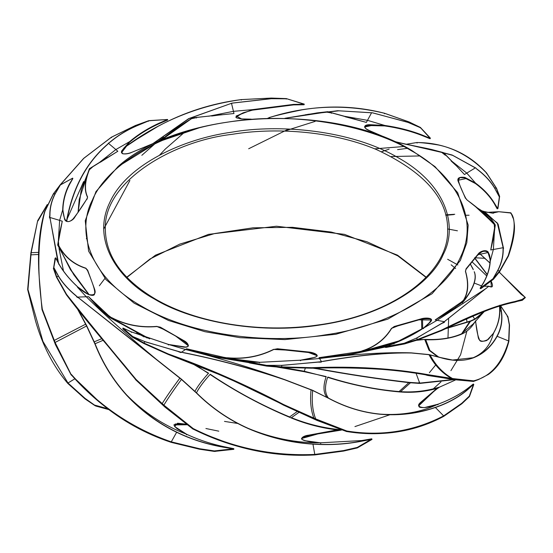 <?xml version="1.0" encoding="UTF-8"?>
<svg xmlns="http://www.w3.org/2000/svg" width="553" height="553" viewBox="0 0 553 553"><rect width="100%" height="100%" fill="white"/><g stroke="black" fill="none" stroke-linecap="round" stroke-linejoin="round"><path stroke-width="0.83" d="M136.156 379.538L135.865 379.863L136.156 379.538L135.865 379.863L163.57 405.446L192.976 428.941L193.218 428.582L192.942 428.976L193.218 428.582L163.875 405.128L136.156 379.538C109.218 347.27 86.026 318.901 66.581 294.424L56.703 276.887L53.669 267.5L58.328 276.106C62.517 282.991 68.358 289.523 75.844 295.71L181.46 379.434L196.35 392.941C211.446 407.955 228.693 419.81 248.09 428.506C268.841 437.485 290.463 442.697 312.95 444.142C330.003 445.276 346.461 444.253 362.326 441.073L371.768 439.331L371.782 438.84L371.768 439.331L371.782 438.84L371.319 439.034L371.768 439.331M165.043 407.063L192.942 428.976C231.396 448.193 271.993 456.84 314.733 454.919L343.482 451.075L357.784 447.695M192.976 428.941L165.036 407.056M346.828 431.008L346.551 431.506L346.828 431.008L315.68 418.904L283.599 404.533L283.309 404.983L283.599 404.533L283.309 404.983L315.549 419.305L346.551 431.506L346.828 431.008C380.989 436.545 413.257 431.506 443.644 415.891L435.391 407.499C448.58 402.957 459.619 396.778 468.502 388.953L473.472 384.404L469.324 396.107L461.79 403.261L443.644 415.891L443.617 416.395L461.776 403.759L469.324 396.107L469.317 396.598M42.318 309.279L41.98 309.486L42.318 309.279L41.98 309.486L54.733 342.66L71.254 374.796L55.093 342.459L42.318 309.279C36.961 270.949 37.791 238.384 44.807 211.585L53.482 193.82L60.007 185.089L53.309 193.903L44.593 211.73C39.118 230.594 37.334 252.597 39.242 277.744L41.98 309.528L55.487 344.726L71.074 374.803L100.515 402.978C121.681 420.626 145.239 433.746 171.202 442.359L199.578 449.23L214.322 451.414L233.822 449.319L233.788 448.697L223.419 447.08C206.656 444.135 191.089 439.151 176.718 432.121C157.778 422.886 141.07 410.485 126.609 394.904C113.234 380.07 102.72 363.024 95.081 343.759L86.773 325.876L78.491 310.406M71.081 374.74L55.494 344.692L41.98 309.486M473.575 380.844L473.403 381.432L473.575 380.844L452.513 378.535L428.333 374.72L428.105 375.266L428.333 374.72L428.105 375.266L452.61 378.943L473.403 381.432L473.575 380.844C490.463 376.807 502.165 363.521 508.677 340.98L497.14 336.307C501.426 328.482 502.829 319.966 501.336 310.758L500.299 305.477L507.737 316.551L509.306 324.832L508.677 340.98M27.954 289.668L31.175 252.707L37.68 220.688L38.012 220.882L46.701 205.82M525.053 297.251L525.046 297.867L525.053 297.251L522.122 299.443L515.071 301.482L514.988 302.09L515.071 301.482L514.988 302.09L522.398 299.774L525.35 297.562L525.046 297.867L525.053 297.251L499.235 272.166M123.706 148.294L124.667 147.354L124.895 147.706L124.667 147.354C159.582 121.432 198.451 105.519 241.267 99.616L271.281 98.081L286.267 98.614L286.288 99.098L286.267 98.614L286.938 98.766M511.02 213.043L510.682 212.794L510.778 213.403L510.682 212.794C516.039 218.87 515.209 233.186 508.193 255.735L499.518 271.164L492.875 278.968L497.873 270.424C501.502 263.408 503.285 256.398 503.223 249.389L503.444 248.069L498.087 224.048L484.456 211.585C491.548 213.099 494.486 213.562 493.248 212.96L498.758 211.716L511.02 213.043M267.693 118.301L269.401 117.54L269.691 117.989L269.401 117.54C307.627 105.34 345.978 103.909 384.459 113.261L409.116 121.985L420.321 127.432L420.335 127.916M406.026 144.305L416.844 142.536L417.086 143.082L416.844 142.536C443.783 142.556 466.974 152.676 486.419 172.889L496.297 188.089L499.442 196.723M381.522 151.736L389.125 149.165M499.442 196.232L497.714 208.64L497.209 208.633M496.297 188.089L496.304 188.587L496.297 188.089L494.672 187.965C490.483 181.059 484.642 174.81 477.156 169.218L477.011 169.266C484.497 174.845 490.338 181.087 494.527 187.985L499.179 196.591M475.898 168.105L477.011 169.266M475.981 168.119L474.35 167.213L475.884 168.091L475.283 167.918L466.767 173.096L451.227 160.729M427.6 148.605L452.188 155.034L475.497 167.877M397.593 149.628L407.506 148.328M428.81 148.868L452.651 155.358L474.204 167.269M497.721 208.564L494.23 202.882C489.716 195.513 483.474 188.912 475.504 183.071L464.769 177.382C458.831 176.725 456.716 178.266 458.437 182.006L465.446 198.299M475.525 183.561L475.504 183.071L475.525 183.561C483.488 189.409 489.723 196.011 494.237 203.373L494.23 202.882L494.237 203.373M458.091 180.264L466.49 178.474L475.165 183.299M497.195 208.861L494.05 203.276C489.564 195.942 483.357 189.361 475.421 183.527L464.603 177.879L459.854 177.617L458.333 180.008C459.066 183.907 461.485 189.893 465.585 197.967L466.621 199.564M465.439 197.843L467.085 200.013C479.168 208.847 488.133 216.769 493.974 223.778L475.559 206.691L467.161 200.034M482.022 210.942L497.299 222.977L502.94 246.832L503.078 247.716L490.739 249.97L494.223 234.735L493.891 234.14L490.739 249.97L495.087 224.947M495.184 225.389L478.995 209.013L475.559 206.691M374.72 148.84L403.966 146.504M431.596 149.483L443.299 152.6L443.347 153.063M443.299 152.6L452.762 162.236M443.368 152.642L431.782 149.531L400.095 142.951M431.782 149.531C416.423 146.082 407.9 145.156 395.976 141.845L392.706 140.614C381.217 135.52 365.948 129.727 365.298 127.971L364.89 126.54L367.323 125.496L384.743 125.925C397.911 127.805 410.208 130.93 421.628 135.305L430.103 138.727L430.089 138.236L421.614 134.814C410.188 130.439 397.884 127.314 384.708 125.434L369.224 124.667C361.565 125.068 365.257 129.305 369.176 130.494L392.665 140.607L392.685 141.063L392.665 140.607L395.962 141.858L443.209 152.746M364.489 127.066L373.925 125.006L384.356 125.87M429.805 138.457L430.103 138.727L430.089 138.236L420.577 127.791L408.052 122.413L374.388 113.289M484.442 211.578L481.815 210.804L484.442 211.578M502.94 246.832L503.596 248.138L503.147 248.007L503.043 249.375L503.596 248.138M503.043 249.375C503.119 256.378 501.35 263.38 497.728 270.389L499.518 271.164L499.518 271.654L499.518 271.164M497.728 270.389L492.875 278.968M480.529 288.32L480.308 288.652L480.315 288.154L480.992 288.535L493.4 279.293L493.4 278.74L493.394 279.23L492.73 278.926L480.315 288.154L480.308 288.652L480.792 288.459M487.131 212.387L498.758 211.716M409.116 121.985L409.137 122.476L409.116 121.985L408.142 122.344L372.176 112.75L371.561 112.798L367.489 120.333L343.219 116.054M305.429 114.754L337.696 110.731L371.561 112.798M307.807 114.347L338.871 110.807L369.95 112.646M480.315 288.154L483.688 282.59C487.808 275.152 490.006 267.79 490.29 260.504L488.403 252.445C486.281 248.739 479.513 251.691 478.207 253.972L466.048 268.841L465.529 271.26L466.041 269.304M466.193 269.104L477.965 254.712L488.016 252.534L490.304 260.09M465.398 271.205C468.688 282.922 468.149 292.419 463.78 299.712L463.31 300.998L464.043 299.781C468.398 292.496 468.889 282.991 465.529 271.26L465.923 269.588M445.179 320.954L488.762 286.267L444.329 321.701L435.183 319.924L454.345 308.94L454.103 308.242L435.183 319.924L463.055 300.929L463.49 301.489L463.31 300.998M464.043 299.781L460.545 302.733L460.884 303.39L453.743 308.512L463.49 301.489L463.532 301.019L463.601 301.42C473.575 288.597 477.149 278.726 474.322 271.806L474.28 271.723C476.949 278.809 473.368 288.569 463.532 301.019M316.019 113.061L327.708 111.699L327.777 112.148L327.915 111.692L327.777 112.148L327.915 111.824L366.383 122.407L347.685 117.215M327.915 111.692L317.788 112.812L285.023 118.287L327.915 111.824M235.792 117.277L242.947 112.888L252.624 110.095L252.583 109.625L236.124 116.033L241.696 118.964L250.965 119.165M252.652 110.088L293.567 104.876L304.136 104.731L304.122 104.241L293.567 104.393L252.583 109.625L233.456 111.34L208.675 116.227M303.542 104.628L304.136 104.731L304.122 104.241L303.569 104.496L304.122 104.241L286.938 98.807L271.323 98.704L231.935 103.155M447.654 259.288L457.877 264.963M487.29 274.475L474.903 258.106M474.778 258.251L487.193 274.73M488.762 286.267L490.241 286.786C492.972 287.622 493.207 285.59 490.94 280.675M490.905 281.131L491.396 286.896L488.562 286.198M444.571 321.846L442.697 323.097L444.467 322.247M444.066 321.957L416.52 338.215L417.556 339.459L403.773 343.434L416.423 338.132L403.773 343.434M442.545 323.021L416.423 338.132M386.146 347.422L404.423 343.959L386.105 347.443L385.393 346.814L403.69 343.351L404.499 343.931L404.513 343.441L404.499 343.931L417.543 339.95L441.439 330.646C472.186 315.238 496.705 305.719 514.988 302.09M515.071 301.482C496.801 305.138 472.269 314.692 441.474 330.141L417.556 339.459L417.543 339.95L417.556 339.459M124.591 147.395L123.81 148.163M525.35 297.562L522.654 300.009L515.32 301.834M404.547 343.938L417.598 339.957L441.536 330.639C462.965 320.277 481.193 312.39 496.221 306.97L508.331 303.286L522.322 300.293M479.465 253.461L489.93 263.028M271.281 98.081L271.323 98.621L234.375 102.83M233.435 102.893L231.527 103.404L233.974 113.517L213.935 115.612M231.41 103.321L230.007 103.84L231.527 103.404M231.949 103.148L188.684 118.625L152.759 143.69M153.209 143.504L188.967 118.632L230.007 103.84M86.344 238.689L86.662 238.17M385.607 347.229L385.393 346.814L385.379 347.312L386.042 347.332M385.393 346.814L393.999 343.496C405.183 338.934 414.985 333.818 423.411 328.164L431.091 321.196C433.711 317.588 424.663 317.567 420.937 318.908L394.254 326.491L394.234 326.941L394.254 326.491L391.69 328.33L394.234 326.941L418.732 319.904C423.08 318.189 432.854 318.722 430.925 319.503C429.812 320.65 435.75 318.321 423.522 328.053L393.93 343.496L385.323 346.807L385.282 347.429M394.282 326.927L418.946 319.834L431.354 320.035L426.163 326.699M391.559 328.219C384.798 339.286 374.962 346.842 362.049 350.892L360.183 351.743L362.215 351.044C375.148 347.001 384.971 339.431 391.69 328.33L398.257 325.717M435.702 356.111L440.568 357.563L428.872 354.563L411.155 352.855C387.287 352.406 357.902 355.22 322.993 361.316L321.473 361.621L319.026 357.673L346.537 355.441L346.482 354.68L319.026 357.673L360.024 351.59L360.376 352.302L360.183 351.743M362.215 351.044L356.353 352.24L356.471 352.994L346.372 354.701L360.376 352.302L360.445 351.846L401.761 340.116M129.893 180.499L103.791 228.914M390.183 344.173L360.397 352.296L398.803 341.443M159.858 140.794L192.555 117.844L192.624 118.259L192.976 117.851L192.624 118.259M483.882 311.643L474.958 318.95L470.748 320.906L446.741 328.171M445.718 328.655L470.714 321.238L474.93 319.316L481.241 314.816L473.174 323.975L461.34 333.908C451.538 338.159 439.683 339.998 425.775 339.418L418.358 339.708M192.817 117.748L161.372 140.02M161.2 140.151L161.441 139.999C168.202 133.854 178.038 126.837 190.951 118.943L192.976 117.851L221.884 114.685L211.702 116.026M121.591 152.628L129.623 142.128C138.036 134.953 147.838 128.814 159.008 123.713L167.621 119.966L167.607 119.483L159.001 123.229C147.817 128.337 138.015 134.483 129.589 141.672L121.909 150.616C119.296 155.331 128.344 154.225 132.077 152.199L158.746 141.278L158.766 141.713L158.746 141.278L161.441 139.999M475.497 320.913L475.483 321.493M167.621 119.966L167.607 119.483L166.854 119.987M438.564 356.975L429.847 350.422L425.706 339.749C439.635 340.192 451.518 338.36 461.347 334.254L461.997 333.971C467.382 331.586 471.882 327.272 475.483 321.03L478.2 337.199C478.87 341.021 481.767 342.1 486.889 340.448L493.525 333.203C497.562 326.256 499.684 318.887 499.891 311.09L499.781 305.208M59.918 185.151L83.627 158.4L111.436 137.179L135.388 125.517L148.439 120.789L167.607 119.483L149.179 120.623M500.092 305.477L501.129 310.758C502.622 319.952 501.218 328.447 496.919 336.259C491.209 346.613 483.287 353.782 473.154 357.743L452.534 360.038L440.637 357.584M322.993 361.316L323.056 361.427C357.991 355.358 387.418 352.544 411.328 352.994L429.031 354.701L440.706 357.68C452.769 361.303 463.663 361.351 473.382 357.839C483.522 353.858 491.444 346.676 497.14 336.307L496.919 336.259M321.59 361.835L318.687 362.187L321.182 362.139M107.607 408.674L95.178 405.245L95.952 405.957L95.075 405.708L84.989 398.865L67.805 383.423C53.302 366.39 42.533 345.535 35.496 320.851L27.65 289.516L30.899 252.783L37.68 220.688M27.947 289.385L42.94 341.408L67.978 383.008L85.1 398.409L95.835 406.006M320.975 361.731L281.677 365.45L281.719 366.895L266.055 365.346L281.677 365.353L266.055 365.346M85.093 398.886L85.1 398.409L85.093 398.886L95.164 405.722M318.625 362.077L281.677 365.353M75.125 378.639L67.978 383.008L67.964 383.478L84.934 398.768M266.677 366.107L249.348 362.906L248.878 362.063L266.062 365.25L266.712 366.107L266.733 365.623L266.712 366.107L281.698 367.386L311.698 368.194C354.432 366.563 393.231 368.92 428.105 375.266L453.432 379.593L428.409 375.134M428.333 374.72C393.418 368.395 354.549 366.058 311.733 367.697L281.719 366.895L281.698 367.386L281.719 366.895M60.139 185.048L83.793 158.345L111.526 137.172L135.444 125.524L148.487 120.796L148.501 121.273L148.487 120.796L149.227 120.644L136.577 125.925C126.526 130.335 117.817 135.658 110.455 141.879L108.678 143.02L110.455 141.879M453.543 379.621L473.403 381.432M473.727 381.245L453.432 379.593M135.444 125.524L135.457 126.001L135.444 125.524L136.48 125.856C126.423 130.28 117.692 135.603 110.303 141.831L108.934 143.02M507.737 317.049L507.737 316.551L507.737 317.049L507.737 316.551L507.253 316.751L507.737 316.551M108.533 143.075L107.669 144.153C86.441 162.451 72.802 187.688 66.747 219.866L66.519 221.241M66.747 221.373L67.003 219.873C73.031 187.73 86.634 162.499 107.821 144.202M448.822 378.549L427.676 375.452L423.577 374.27M248.864 362.547L248.878 362.063L249.458 362.809M248.878 362.063L259.433 362.339L300.417 360.21L314.733 357.369C321.086 355.441 313.219 352.254 308.491 351.998L277.482 348.763L277.461 349.206L308.498 352.503L317.208 355.724M273.77 349.296C259.544 356.422 244.163 359.25 227.642 357.777L225.085 357.791L227.649 357.957C244.219 359.45 259.62 356.609 273.859 349.448L277.482 348.763L277.461 349.206L305.975 352.116C311.871 352.551 318.639 355.6 316.917 355.399C315.362 355.206 323.699 356.491 300.721 360.169L259.433 362.326L248.878 362.042M289.392 350.256L273.859 349.448L277.447 349.206M212.2 355.745L186.617 348.791L225.085 357.611L225.223 358.413L225.085 357.791M212.138 355.731L225.223 358.413L225.292 357.991L260.097 362.333M252.189 361.869L225.223 358.413L255.652 362.256M453.059 379.517L419.9 383.077L409.158 382.358C379.607 379.026 348.978 374.416 317.27 368.533L314.775 368.146M312.97 368.18L317.132 368.803C348.874 374.616 379.51 379.24 409.047 382.669L419.796 383.423L453.902 379.711M78.118 212.373L81.312 189.416L89.51 169.073M89.69 168.492L88.957 170.11C84.602 181.308 84.111 190.315 87.471 197.138L87.602 197.02C84.312 190.225 84.851 181.26 89.22 170.13L89.945 168.513L117.817 151.266L101.517 161.227M87.36 197.96L87.298 198.327M86.959 199.356L87.602 197.02M72.021 178.909L72.685 178.142L72.692 178.626L69.312 184.142C65.192 192.119 62.994 200.518 62.71 209.331L64.597 219.368C66.726 224.172 73.487 220.101 74.793 217.129L86.952 198.921M132.582 337.275L143.787 343.475L168.451 354.542L218.159 374.111L246.14 386.326L270.756 398.105L283.336 405.045L317 420.425L346.607 431.554L358.04 432.729L379.704 433.545C402.522 432.716 423.861 426.992 443.713 416.381L461.907 403.711L469.456 396.542L473.803 384.473L473.25 384.065L467.147 388.814C458.796 394.987 449.077 400.123 437.983 404.215L437.713 404.319C430.193 407.146 424.234 408.135 419.838 407.291L419.112 406.849L419.181 404.914C421.856 401.609 427.794 396.259 436.988 388.87L439.531 387.128L455.368 380.035L439.504 387.128L436.918 388.455L436.905 388.911L439.504 387.128M436.918 388.455L420.916 402.128C416.976 405.335 418.096 407.167 424.262 407.63L438.038 404.215C449.147 400.116 458.893 394.973 467.264 388.787L473.382 384.031L468.322 388.883C459.453 396.688 448.428 402.861 435.246 407.388C417.833 413.409 399.584 415.662 380.519 414.149C362.554 412.462 345.19 407.098 328.434 398.077C324.798 393.425 324.535 386.512 327.646 377.333C351.895 384.936 375.591 389.782 398.748 391.863L400.254 391.987C412.676 392.934 424.898 391.759 436.918 388.455L418.559 405.978M60.007 185.089L72.685 178.142L60.125 185.11L55.127 193.654C51.498 200.642 49.715 207.935 49.777 215.539L49.957 215.525C49.881 207.935 51.65 200.649 55.272 193.668L60.27 185.131M328.447 398.229L312.632 390.307L284.885 379.69C252.292 368.644 218.345 359.581 183.05 352.503L182.995 352.62C218.297 359.726 252.272 368.81 284.906 379.863L312.659 390.473L328.447 398.229C345.238 407.264 362.63 412.621 380.623 414.301C399.715 415.808 417.971 413.54 435.391 407.499L435.246 407.388M181.377 352.448L178.557 351.729L180.824 352.572M183.05 352.503L181.439 352.226L185.511 349.503C219.14 358.012 252.265 368.077 284.885 379.69L284.906 379.863M77.731 309.452L86.565 325.973L94.86 343.835C102.505 363.107 113.019 380.174 126.409 395.022C140.897 410.609 157.626 423.017 176.594 432.239C190.999 439.276 206.587 444.259 223.371 447.204L233.09 448.815L214.35 450.923L215.172 451.448M71.254 374.796C99.215 406.476 132.547 428.99 171.243 442.345L199.598 449.216L214.336 451.4L214.35 450.923L214.336 451.4L215.082 451.421M180.9 352.143L144.858 341.726L143.884 342.998L132.326 336.342L144.948 341.643L132.326 336.342M214.35 450.923L199.619 448.732L171.278 441.861C132.651 428.534 99.36 406.075 71.413 374.485M178.612 351.618L144.948 341.643M132.547 337.24L122.849 328.931L122.911 328.067L132.423 336.265L132.665 337.289L132.679 336.812L132.665 337.289L143.863 343.475L168.506 354.535C206.905 368.125 245.173 384.943 283.309 404.983L317.187 420.328L283.468 404.934M283.599 404.533C245.373 384.487 207.022 367.662 168.541 354.058L143.884 342.998L143.863 343.475M317.069 420.425L346.551 431.506C380.81 437.084 413.167 432.045 443.617 416.395L443.644 415.891M346.772 431.43L316.959 420.377M59.6 185.497L60.125 185.11M49.404 217.184L49.874 218.338L49.404 217.184L49.777 215.539L49.853 216.97L49.957 215.525M57.954 262.143L49.853 216.97M58.535 263.207L50.06 218.324M215.124 451.345L233.774 449.188L233.124 448.69M233.774 449.188L233.788 448.697L233.774 449.188M185.739 424.13L177.541 423.225L174.679 426.563L186.727 434.319C198.168 439.676 210.493 443.789 223.709 446.665L233.788 448.697M122.911 328.067L122.897 328.551L122.911 328.067L131.386 331.918L168.292 344.401L183.776 347.146C191.435 347.851 187.75 342.494 183.831 340.62L160.335 327.155L160.315 327.597L175.633 336.051L188.518 345.936M173.836 424.911L186.631 424.766M157.024 326.374C140.766 327.77 125.718 324.894 111.893 317.733L109.632 316.848L111.741 317.885C125.621 325.088 140.725 327.97 157.038 326.54L160.335 327.155L160.315 327.597L157.038 326.54L163.37 329.277M122.987 328.067L131.455 331.911L168.637 344.478L168.582 344.948L168.617 344.484L185.767 347.07L187.958 346.434L188.089 345.155C186.161 341.45 173.31 334.738 160.273 327.583L160.246 327.563M371.319 439.034L362.25 440.948C346.406 444.121 329.975 445.144 312.943 444.004C290.47 442.538 268.876 437.319 248.145 428.34C228.776 419.651 211.55 407.803 196.474 392.803L181.571 379.275L77.717 297.106L88.542 296.671L102.063 311.65L102.36 310.993L88.542 296.671L109.791 316.696L109.653 317.498L109.632 316.848M102.367 310.993L109.653 317.498L109.701 317.09L149.642 338.858M109.653 317.498L147.188 338.021L109.598 317.47M89.213 294.784L70.584 269.463L57.823 244.785L70.425 269.594L88.833 294.638L73.639 274.502L57.678 245.062L59.482 233.525L62.261 221.221L59.109 237.548M57.913 244.537L58.763 246.133C64.653 257.048 73.68 264.458 85.839 268.364L85.915 268.205C73.832 264.293 64.867 256.91 59.026 246.057L58.169 244.467L57.823 244.785L62.261 221.221L59.627 220.371L58.355 241.067M281.843 404.105L233.573 380.713M230.504 379.379L305.201 414.75M87.547 270.59L85.839 268.364L87.409 270.106M87.554 270.355L85.915 268.205M77.503 297.279L75.989 295.641C68.503 289.468 62.662 282.942 58.473 276.071L53.821 267.465L55.611 257.816L55.286 258.769L55.611 257.816L58.77 263.85C63.284 271.758 69.526 279.396 77.496 286.772L88.231 294.438C94.176 295.744 96.284 293.968 94.563 289.095L87.561 269.919M299.47 412.02L291.396 417.674C307.233 424.082 323.664 428.098 340.696 429.743L337.074 429.909L337.054 430.358L340.745 429.757M196.35 392.941L196.474 392.803C198.921 387.93 203.449 381.819 210.05 374.457C235.35 391.358 261.825 405.612 289.454 417.225L291.244 417.964C305.961 424.013 321.238 427.987 337.074 429.909L337.054 430.358L340.731 429.764M301.482 438.543L318.286 433.801L337.054 430.358L318.037 433.856C311.546 434.762 306.307 436.089 302.311 437.831L301.841 438.985C300.286 438.605 305.678 442.324 320.505 442.815L361.773 440.568L371.782 438.84M337.074 429.909L308.463 435.211C303.922 435.619 297.839 438.951 305.201 440.734L320.512 442.822L320.47 443.299M78.796 297.887L77.019 297.203L75.989 295.641M77.344 296.85L77.019 297.203M371.402 439.158L357.266 447.425L357.729 447.619L357.266 447.425L357.252 447.916L357.266 447.425L343.496 450.591L314.775 454.421C272.117 456.343 231.603 447.723 193.218 428.582M55.106 258.161L53.669 267.5M53.558 268.481L53.821 267.465M148.432 391.524L135.865 379.863M66.567 294.894L66.581 294.424L66.567 294.894C85.964 319.33 109.079 347.657 135.914 379.89M163.57 405.446L163.875 405.128C168.437 397.648 174.299 389.084 181.46 379.434L181.571 379.275M161.911 403.87L162.209 403.552C166.819 396.162 172.702 387.694 179.863 378.148L179.967 377.989M314.775 454.421L312.943 444.004M53.482 193.82L53.482 194.297L53.482 193.82L55.272 193.668M53.89 340.613L85.798 324.106M54.733 342.66L86.773 325.876M171.278 441.861L176.718 432.121M31.175 252.707L38.599 252.375M30.878 254.85L38.551 254.47M77.475 287.221L86.233 296.74C104.78 315.037 127.84 335.636 155.407 358.544L155.275 358.697M194.843 391.441L194.967 391.31C197.449 386.54 201.928 380.568 208.391 373.393L194.711 364.6M192.499 363.729L208.571 373.164M102.063 311.65L105.478 313.8M136.605 332.657L144.077 336.915M362.326 441.073L361.773 440.568L361.759 441.059L361.773 440.568M248.09 428.506L248.145 428.34C271.924 438.204 296.035 443.029 320.491 442.822L361.745 440.554L371.747 438.819L372.003 439.414L357.286 447.923L343.517 451.089L314.754 454.932C286.454 456.508 258.721 453.018 231.555 444.467L206.304 434.852L192.914 429.031L164.988 407.119L135.768 379.87C131.116 373.282 123.782 364.282 113.773 352.849C95.413 331.53 79.625 312.189 66.401 294.825L56.503 277.226L53.358 268.329M297.652 411.218L289.606 416.941C261.915 405.467 235.454 391.234 210.223 374.236M291.244 417.964L289.454 417.225M326.782 397.33L326.768 397.172C323.305 392.589 323.076 385.821 326.083 376.87L304.33 371.263L283.323 367.51M276.949 367.04L304.157 371.685L326.242 376.579M168.292 344.401L168.257 344.865L168.292 344.401L185.511 349.503L186.617 348.791L211.979 356.478L248.885 362.616M468.502 388.953L467.264 388.787L467.257 389.284L467.264 388.787M380.623 414.301L380.519 414.149C401.748 415.559 420.833 412.282 437.762 404.319L437.734 404.81L437.762 404.319M439.538 387.114C426.764 391.068 413.699 392.575 400.344 391.648L398.837 391.531C375.667 389.602 351.985 384.77 327.798 377.049M410.748 382.524L400.254 391.987M409.158 382.358L398.748 391.863M305.277 368.284L304.157 371.685M249.797 362.077L238.474 360.238M428.347 375.314L427.676 375.452M426.833 374.962L426.322 375.065M249.431 362.913L266.712 366.107L281.691 367.399L311.712 368.208C341.07 367.372 368.74 368.098 394.738 370.372L415.828 372.936L453.481 379.614L473.499 381.446L478.559 379.538L488.403 374.436C498.225 367.455 505.055 356.409 508.891 341.305L509.52 325.04L507.944 316.738L500.382 305.436M300.376 360.687L300.417 360.21L300.376 360.687L300.417 360.21L319.544 358.496C355.406 353.968 385.946 352.088 411.162 352.855L411.328 352.994M437.492 356.623L428.962 350.187L424.835 339.742L425.775 339.418M416.368 340.351L424.911 339.404M346.537 355.441L385.261 346.98M501.336 310.758L499.891 311.09L499.891 311.588M473.382 357.839L473.154 357.743C483.744 353.194 490.49 345.072 493.407 333.383M470.748 320.906L461.997 333.971M469.995 321.175L461.347 334.254M388.662 345.563L373.842 348.902M423.377 328.655L423.411 328.164L423.377 328.655L423.411 328.164L437.14 320.291L486.253 288.355M454.345 308.94L455.997 306.901M486.73 275.94L471.944 261.756M480.979 288.493L493.394 279.23M490.276 261.002L493.373 249.472L494.479 230.788M489.599 217.384L483.198 211.778M454.76 214.274L445.69 214.847M453.799 214.585L445.808 215.311M391.393 156.527L419.775 155.946M315.134 121.383L284.567 131.061M248.67 148.757L288.631 129.029M163.723 137.282L157.543 141.741M155.269 143.504L141.845 155.317M108.429 143.303L115.86 149.552L98.773 162.983M83.607 181.591L66.747 219.866M49.639 217.391L59.627 220.371L62.724 209.787M58.998 248.373L63.505 271.046M94.093 341.906L101.759 338.685M94.86 343.835L103.114 340.295M223.371 447.204L223.709 446.665M126.409 395.022L126.609 394.904C143.849 412.448 163.792 425.54 186.437 434.188L186.409 434.651M100.39 162.202L117.817 151.266L115.86 149.552L129.589 141.672L129.623 142.128L129.589 141.672M451.165 161.041L456.723 166.156L464.458 174.527L466.767 173.096L475.504 183.071M59.316 234.659L59.448 233.753M211.979 356.478L212.165 355.738M345.12 116.718L366.383 122.407L367.489 120.333L384.708 125.434L384.743 125.925L384.708 125.434M497.907 211.827L493.138 212.974M447.647 228.956L457.435 230.808M473.091 268.965L470.25 263.926M473.278 269.657L470.237 263.94M485.022 258.306L485.036 258.818L485.022 258.306L474.612 257.753M452.61 378.943L452.513 378.535C442.994 373.144 435.508 365.257 430.047 354.888L429.888 354.75M451.276 378.625L451.193 378.217C441.806 372.826 434.416 364.987 429.031 354.701L428.872 354.563M422.672 328.62L422.54 319.122M421.773 329.201L421.573 319.302M474.93 319.316L472.829 316.275M413.561 372.591L402.861 371.208M315.549 419.305L315.68 418.904C312.611 411.149 311.609 401.672 312.659 390.473L312.632 390.307M313.696 418.393L313.827 417.992C310.876 410.285 309.95 400.89 311.042 389.796L311.007 389.623M317.132 368.803L317.415 368.091M315.459 368.547L315.652 368.125M419.796 383.423L416.036 373.185L418.31 373.33M398.858 370.78L416.036 373.185L416.229 372.791M56.703 276.887L56.696 277.364L56.703 276.887L58.473 276.071M486.419 172.889L486.433 173.4L486.419 172.889M499.331 196.578L494.527 187.985M475.31 182.925L475.324 183.416L475.31 182.925M494.437 227.324L494.237 223.758M441.259 151.999L445.352 155.269M384.418 125.877L384.383 125.393L384.722 125.925C397.877 127.812 410.153 130.937 421.559 135.312L430.027 138.727M421.628 135.305L421.614 134.814L421.628 135.305M508.186 256.246L508.193 255.735M384.459 113.261L384.494 113.759L384.459 113.261M420.674 127.729L408.052 122.413M483.688 282.59L483.681 283.088L483.688 282.59M490.297 260.325L490.283 260.822M474.267 272.09L474.28 271.723L474.267 272.09M325.351 111.927L331.337 112.909L331.434 113.289L331.337 112.909M251.145 119.151L241.219 118.902L236.643 117.927L236.069 116.946L237.064 115.812L243.514 112.708L252.313 110.178L252.251 109.701L252.292 110.171L293.581 104.897L304.136 104.745M252.624 110.095L252.583 109.625M293.581 104.876L293.567 104.393L293.581 104.876M441.439 330.646L441.474 330.141L441.439 330.646M241.267 99.616L241.302 100.1L241.267 99.616M286.945 98.724L271.323 98.704M393.999 343.496L393.992 343.994L393.999 343.496M423.619 328.026L423.591 328.517M190.785 118.847L196.647 117.602L196.529 117.989L196.647 117.602M129.409 142.308L129.381 141.851L129.409 142.308M159.008 123.713L159.001 123.229L159.008 123.713M493.421 333.369L493.414 333.867M493.525 333.203L493.518 333.694M440.554 357.556L452.478 360.031M67.978 383.008L67.964 383.478M311.698 368.194L311.733 367.697L311.698 368.194M111.526 137.172L111.561 137.649L111.526 137.172M452.112 379.282L452.458 379.13L452.112 379.282M149.227 120.644L136.577 125.925M509.306 325.33L509.306 324.832L509.306 325.33M259.433 362.339L259.419 362.83L259.433 362.339M300.749 360.176L300.708 360.653M225.189 358.406L221.553 357.687L221.663 356.934L227.649 357.957M88.957 170.11L92.455 167.103M62.717 210.002L62.703 209.552M69.319 184.619L69.312 184.142L69.319 184.619M438.038 404.215L438.011 404.706L438.038 404.215M199.619 448.732L199.598 449.216L199.619 448.732M168.506 354.535L168.541 354.058L168.506 354.535M44.807 211.585L44.814 212.048M461.776 403.759L461.79 403.261L461.776 403.759M186.693 434.782L186.727 434.319M131.386 331.918L131.372 332.401L131.386 331.918M109.515 317.408L107.552 315.659L107.918 315.016L111.741 317.885M58.763 246.133L58.563 242.511L58.231 243.085L58.563 242.511M77.676 287.401L77.69 286.952L77.676 287.401M58.763 264.327L58.77 263.85L58.763 264.327M320.858 442.842L320.816 443.319L320.858 442.842M343.496 450.591L343.482 451.075L343.496 450.591M341.339 430.047L316.489 434.133M201.347 127.1L158.075 141.872L117.989 166.633L95.952 191.621L85.245 220.716L88.591 251.138L105.858 279.521L134.033 303.106L168.541 320.491L204.949 331.71L240.016 337.676L284.85 339.597L335.871 334.261L387.784 319.157L432.128 293.684L460.324 260.546L466.801 242.739L468.17 225.092L457.718 192.714L435.017 166.64L412.116 150.672M411.252 150.692C374.353 127.881 299.809 110.386 227.179 122.213C154.031 132.941 104.628 169.612 92.42 200.013C76.66 229.868 87.685 275.892 141.748 306.293C194.407 337.503 274.115 343.869 325.821 334.772C378.487 327.722 442.006 299.201 460.58 256.972C481.069 215.034 450.764 171.997 411.252 150.692M155.476 299.636L154.93 299.318M105.347 229.689C102.92 181.453 173.448 140.904 232.205 134.317C272.38 127.632 330.03 130.031 376.282 149.483C424.116 171.748 447.902 198.499 447.654 229.73M154.377 299C187.82 319.669 255.375 335.526 321.203 324.805C387.487 315.086 432.259 281.857 443.319 254.297C457.608 227.242 447.612 185.538 398.623 157.985C350.899 129.699 278.664 123.934 231.797 132.181C184.073 138.568 126.513 164.414 109.681 202.688C91.107 240.686 118.577 279.694 154.377 299M205.91 428.513L218.788 431.174M321.867 433.179L340.876 429.875M354.929 426.591L389.782 414.791M433.303 388.849L440.969 381.895M450.916 370.648L460.58 354.791L466.891 331.088M466.946 322.254L466.649 318.998M462.958 303.562L462.184 301.551M104.911 278.442L99.333 285.777M448.663 318.39L447.965 338.249M435.702 364.966L429.356 372.729M419.513 382.213L418.144 383.367M238.239 423.55L224.49 421.4M426.259 277.205L397.524 255.175L344.478 234.361L276.5 226.232L208.522 234.361L155.476 255.175L126.741 277.205M47.261 204.534L37.68 220.654L30.899 252.769L27.65 289.516M522.046 300.279L525.343 297.611L525.143 297.265L521.237 294.383L499.276 272.111M304.268 104.116L286.281 98.6L271.295 98.068L241.253 99.595C211.847 103.335 184.128 112.231 158.082 126.305L136.95 139.176L124.142 147.734M510.834 212.808L512.348 216.251C513.232 219.354 513.447 216.417 514.442 225.389C514.822 233.193 512.811 243.424 508.401 256.08L499.684 271.578L493.546 279.161M487.069 212.366L498.792 211.709L510.813 212.801M430.421 138.202L420.404 127.439L409.199 121.985L384.515 113.247C357.542 106.349 330.106 105.201 302.194 109.798C287.373 112.812 276.472 115.37 269.491 117.464L269.422 117.485M405.985 144.292L417.024 142.508C421.766 142.605 428.983 143.441 438.674 145.031C457.255 149.11 473.223 158.421 486.578 172.958L496.497 188.227L499.642 196.384L497.9 208.647M406.96 148.287L407.367 148.252M467.147 200.027L475.566 206.698M478.967 208.999C486.046 213.168 491.486 218.504 495.301 225.016L493.725 236.414M373.565 113.019L370.911 112.646M465.647 270.293L466.151 269.228C473.285 259.233 478.76 253.336 482.582 251.539C487.746 250.288 490.248 253.295 490.089 260.56L490.082 260.74C489.799 267.977 487.601 275.297 483.495 282.701L480.128 288.251M327.708 111.699L354.908 119.116M284.933 118.287L317.788 112.812M479.506 253.426L489.937 262.945M192.534 117.851L221.912 114.692M165.886 136.446L161.338 140.04L140.96 148.639C131.4 152.255 129.312 154.142 122.78 153.824L121.847 152.241C121.439 150.941 123.996 147.616 129.513 142.273L129.72 142.1C138.132 134.939 147.914 128.808 159.084 123.713L167.683 119.973M484.393 311.436L481.221 314.837M499.553 305.477L499.67 311.332C499.47 319.081 497.368 326.408 493.359 333.307L488.354 339.355C482.741 342.058 479.714 342.017 479.264 339.238C477.688 335.65 476.479 329.643 475.642 321.224L475.628 320.754M423.363 374.229L427.593 375.446L447.736 378.542M78.049 212.49L79.252 199.336L89.365 168.755L107.607 157.342M87.443 197.649L86.835 198.997C82.038 206.836 77.399 213.534 72.927 219.092C67.148 224.387 63.809 221.283 62.911 209.787L62.918 209.566C63.208 200.801 65.399 192.444 69.512 184.508L72.872 178.529M233.822 449.319L233.815 448.683L223.744 446.651C210.534 443.783 198.209 439.67 186.776 434.319L177.167 428.769L174.755 426.501L174.091 425.181L175.211 424.006L181.882 424.061L186.665 424.794M87.098 269.657L87.409 270.23C90.782 278.733 96.049 291.403 94.459 293.74C95.13 296.173 88.812 297.161 77.8 286.986L77.607 286.807C69.664 279.445 63.443 271.827 58.957 263.954L55.812 257.933M85.929 228.458L86.04 232.336M95.814 406.054L108.823 409.607M317.885 112.798L316.074 113.054M431.838 149.538L430.275 149.199M435.888 356.153L437.347 356.581M356.471 352.994L360.362 352.302M488.555 286.191L484.034 286.254M481.615 285.908L474.17 283.039M455.631 268.53L451.158 264.811M460.884 303.39L463.518 301.489M456.197 165.63L443.624 152.759M117.983 166.64C180.299 109.964 332.623 101.717 412.033 150.616L435.017 166.64M105.347 229.765C105.941 256.405 122.545 279.459 155.158 298.924C196.37 323.146 260.339 333.473 317.491 325.053C392.519 315.224 449.112 273.203 447.654 229.765M107.552 315.659L101.787 310.51M59.482 233.525L59.358 234.368M493.711 236.56L493.774 236.069M106.708 157.909L107.614 157.328M221.553 357.687L212.069 355.717M159.603 155.089L165.223 149.137L184.267 132.485M220.543 114.844L221.884 114.685M355.15 119.178L354.231 118.936M102.395 311L101.745 310.468M465.688 215.269L469.082 215.228M470.285 263.885L471.668 266.422M341.436 430.075L315.521 434.305M126.934 277.406L149.967 259.018L179.766 244.115L214.737 233.518L252.998 227.822L292.516 227.318L331.185 232.046L366.929 241.744L397.842 255.887L426.066 277.406"/></g></svg>
